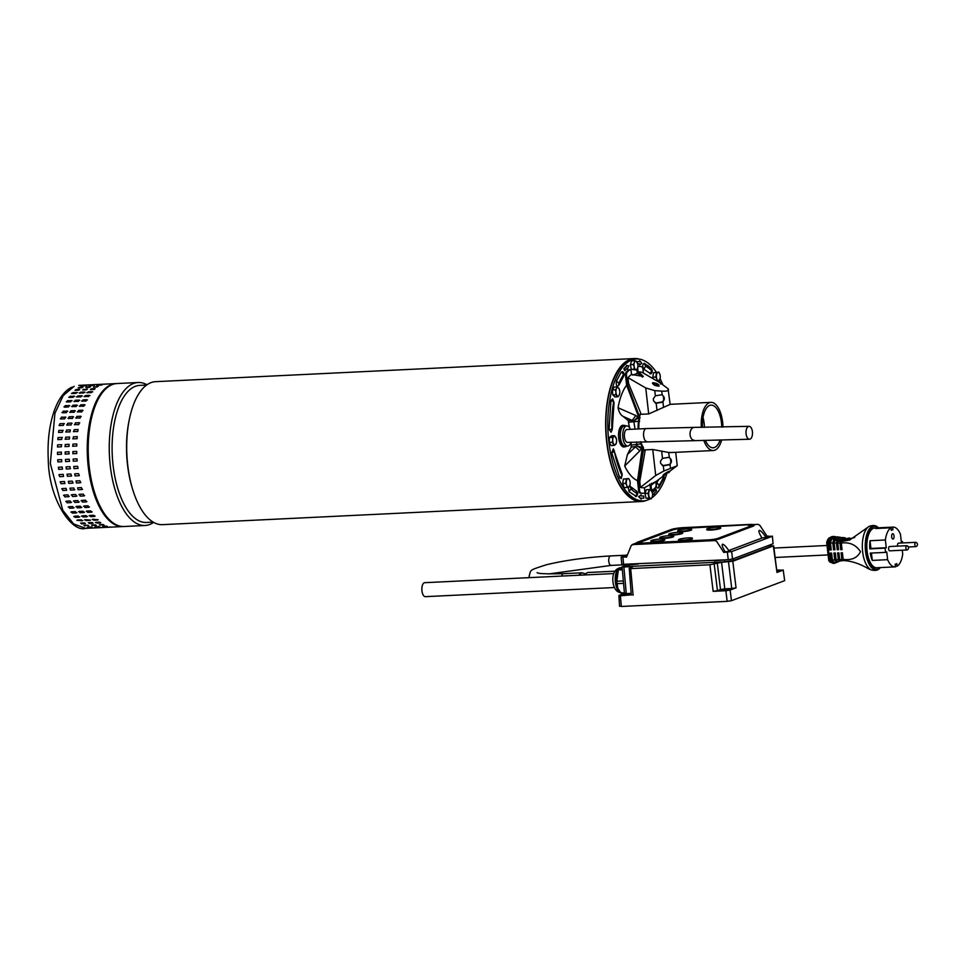 <?xml version="1.0" encoding="UTF-8"?>
<svg xmlns="http://www.w3.org/2000/svg" width="965" height="965" viewBox="0 0 965 965"><rect width="100%" height="100%" fill="white"/><g stroke="black" fill="none" stroke-linecap="round" stroke-linejoin="round"><path stroke-width="1.45" d="M78.72 385.385L116.162 383.575A71.567 32.207 87.2 0 0 111.578 384.54A71.567 32.207 87.2 0 0 88.261 466.855A71.567 32.207 87.2 0 0 123.062 526.552L85.62 528.362L73.605 523.959L62.785 510.256L50.325 463.562L54.933 413.273L63.22 395.554L74.136 386.338L63.22 395.554L54.933 413.273L50.325 463.562L62.785 510.256L73.605 523.959L85.62 528.362C71.965 532.861 48.612 499.749 48.25 459.038C47.406 441.162 49.336 425.276 54.04 411.355C58.25 399.462 63.847 391.573 70.843 387.665L72.459 387.074M58.636 469.352L58.395 467.241L62.23 467.048L62.472 469.171L58.636 469.352M59.348 474.563L63.195 474.382L63.533 476.457L59.685 476.638L58.949 474.696M60.65 481.704L64.486 481.511L64.92 483.513L61.085 483.694L60.144 481.897M62.267 488.555L66.102 488.374L66.621 490.28L62.785 490.461L62.267 488.555L61.7 488.821M64.185 495.057L68.02 494.876L68.624 496.673L64.788 496.854L64.185 495.057L63.581 495.383M69.227 496.36L68.624 496.673M66.38 501.149L70.228 500.956L70.903 502.62L67.068 502.801L66.38 501.149L65.765 501.486M71.519 502.282L70.903 502.62M68.841 506.734L72.677 506.553L73.437 508.06L69.589 508.241L68.841 506.734L68.213 507.095M74.052 507.711L73.437 508.06M71.531 511.776L75.367 511.595L76.175 512.934L72.339 513.115L71.531 511.776L70.903 512.125M76.802 512.596L76.175 512.934M74.414 516.215L78.261 516.034L79.118 517.192L75.282 517.373L73.798 516.54M79.733 516.878L79.118 517.192M77.477 520.002L81.313 519.821L82.218 520.774L76.874 520.292M82.821 520.497L82.218 520.774M80.674 523.09L84.51 522.897L85.451 523.657L81.603 523.838L80.674 523.09L81.603 523.838M84.51 522.897L85.451 523.657M83.967 525.442L87.803 525.262L83.967 525.442L84.92 525.985M87.803 525.262L88.756 525.804M87.32 527.047L92.133 527.18L88.285 527.373M91.156 526.866L92.133 527.18M90.71 527.879L91.675 527.976M94.546 527.698L95.523 527.783M79.034 387.315L82.881 387.122L81.965 387.701L78.129 387.882M82.881 387.122L81.965 387.701M75.909 389.583L79.745 389.39L78.877 390.186L75.041 390.367L75.909 389.583L75.041 390.367M79.745 389.39L78.877 390.186M76.778 392.393L75.958 393.394L72.11 393.575L72.93 392.586L77.405 392.598M72.11 393.575L71.482 393.358M73.979 396.096L73.219 397.278L69.384 397.471L70.143 396.277L74.619 396.338M69.384 397.471L68.744 397.218M71.41 400.463L70.71 401.826L66.874 402.007L67.574 400.644L72.049 400.728M66.874 402.007L66.223 401.73M69.082 405.433L68.455 406.965L64.619 407.146L65.234 405.614L69.733 405.71M64.619 407.146L63.967 406.856M67.019 410.957L66.476 412.646L62.641 412.827L63.183 411.15L67.671 411.247M62.641 412.827L61.989 412.538M65.246 416.989L64.8 418.798L60.952 418.991L61.41 417.169L65.885 417.254M60.952 418.991L60.325 418.726M63.787 423.442L63.437 425.372L59.589 425.553L59.951 423.635L64.39 423.671M59.589 425.553L58.986 425.336M62.665 430.269L62.399 432.284L58.563 432.465L58.817 430.45L63.208 430.426M61.869 437.362L61.712 439.449L57.876 439.63L58.033 437.555L62.315 437.471M61.434 444.684L61.374 446.807L57.526 446.988L57.586 444.865L61.736 444.72M61.35 452.115L61.386 454.262L57.55 454.455L57.502 452.308L61.471 452.115M57.767 459.786L61.615 459.605L61.748 461.753L57.912 461.933L57.695 459.798M70.156 468.797L66.308 468.99L66.066 466.867L69.914 466.674L70.409 468.749M71.205 476.083L67.369 476.264L67.031 474.189L70.867 474.008L71.615 475.962M72.604 483.139L68.756 483.332L68.334 481.33L72.17 481.137L73.111 482.946M74.305 489.906L70.469 490.087L69.95 488.181L73.786 488.001L74.305 489.906L74.872 489.641M76.307 496.3L72.472 496.48L71.868 494.695L75.704 494.502L76.307 496.3L76.91 495.986M71.265 495.009L71.868 494.695M78.587 502.246L74.751 502.427L74.064 500.775L77.9 500.582L78.587 502.246L79.202 501.909M73.449 501.112L74.064 500.775M81.108 507.687L77.272 507.88L76.525 506.372L80.36 506.179L81.108 507.687L81.736 507.337M75.897 506.721L76.525 506.372M83.858 512.56L80.023 512.753L79.214 511.414L83.05 511.221L83.858 512.56L84.474 512.222M78.587 511.752L79.214 511.414M86.802 516.818L82.966 516.999L82.097 515.853L85.933 515.66L87.417 516.504M81.482 516.166L82.097 515.853M89.902 520.4L86.066 520.593L85.161 519.628L90.505 520.123M84.546 519.918L85.161 519.628M93.123 523.283L89.287 523.476L88.346 522.716L92.194 522.535L93.123 523.283L92.194 522.535M96.44 525.43L91.639 525.081L95.487 524.888M92.604 525.611L91.639 525.081M99.805 526.806L95.969 526.999L98.84 526.492M95.969 526.999L95.004 526.673M103.195 527.421L102.23 527.324M99.359 527.602L98.382 527.505M89.648 387.327L85.801 387.52L86.717 386.941L90.553 386.76M85.801 387.52L86.717 386.941M86.561 389.812L82.713 389.993L87.429 389.028M82.713 389.993L83.593 389.209M79.793 393.201L80.614 392.212L84.45 392.019L83.629 393.02L79.166 392.984M84.45 392.019L85.077 392.236M77.055 397.098L77.827 395.915L81.663 395.722L80.903 396.917L76.416 396.844M81.663 395.722L82.302 395.976M74.558 401.645L75.246 400.27L79.094 400.089L78.394 401.452L73.907 401.356M79.094 400.089L79.733 400.354M72.303 406.784L72.918 405.24L76.754 405.059L76.138 406.591L71.639 406.482M76.754 405.059L77.405 405.348M70.324 412.453L70.855 410.776L74.703 410.595L74.16 412.272L69.661 412.176M74.703 410.595L75.342 410.873M68.636 418.617L69.094 416.808L72.93 416.615L72.484 418.436L67.996 418.352M72.93 416.615L73.569 416.88M67.273 425.191L67.634 423.261L71.47 423.08L71.108 424.998L66.669 424.962M71.47 423.08L72.073 423.297M66.235 432.091L66.501 430.076L70.336 429.895L70.083 431.91L65.692 431.922M65.548 439.268L65.716 437.181L69.552 437L69.396 439.075L65.101 439.159M65.21 446.614L65.27 444.491L69.106 444.31L69.046 446.433L64.908 446.578M65.222 454.081L65.186 451.934L69.022 451.741L69.07 453.9L65.101 454.081M69.432 461.379L65.596 461.56L65.451 459.412L69.287 459.231L69.504 461.367M77.827 468.423L73.991 468.616L73.75 466.493L77.586 466.312L78.093 468.375M78.889 475.709L75.053 475.902L74.715 473.827L78.551 473.634L79.299 475.588M80.276 482.777L76.44 482.958L76.006 480.956L79.854 480.775L80.783 482.572M81.989 489.532L78.141 489.725L77.622 487.808L81.47 487.627L81.989 489.532L82.556 489.267M83.991 495.926L80.143 496.106L79.54 494.321L83.388 494.128L83.991 495.926L84.594 495.612M78.937 494.635L79.54 494.321M86.271 501.872L82.423 502.065L81.748 500.401L85.583 500.22L86.271 501.872L86.886 501.535M81.12 500.751L81.748 500.401M88.792 507.313L84.956 507.506L84.208 505.998L88.044 505.805L88.792 507.313L89.419 506.975M83.581 506.348L84.208 505.998M91.542 512.186L87.694 512.379L86.886 511.04L90.734 510.859L91.542 512.186L92.158 511.86M86.271 511.39L86.886 511.04M94.486 516.444L90.638 516.637L89.781 515.479L93.617 515.286L95.089 516.13M89.166 515.805L89.781 515.479M97.586 520.038L93.738 520.219L92.833 519.254L98.189 519.761M92.23 519.544L92.833 519.254M100.806 522.909L96.97 523.102L96.03 522.342L99.865 522.162L100.806 522.909L99.865 522.162M95.426 522.596L96.03 522.342M104.123 525.057L99.323 524.707L103.159 524.514M100.276 525.237L99.323 524.707M107.489 526.444L102.676 526.311L106.524 526.118M103.653 526.625L102.676 526.311M110.879 527.047L109.901 526.95M107.043 527.228L106.066 527.131M97.332 386.965L93.484 387.146L98.237 386.386M93.484 387.146L94.401 386.567M94.232 389.438L90.396 389.631L91.265 388.835L95.113 388.654L94.232 389.438L95.113 388.654M90.396 389.631L91.265 388.835M87.477 392.827L88.298 391.838L92.133 391.657L91.313 392.646L86.838 392.61M92.133 391.657L92.761 391.862M84.739 396.724L85.499 395.541L89.347 395.361L88.575 396.543L84.1 396.47M89.347 395.361L89.986 395.602M82.23 401.271L82.93 399.896L86.766 399.715L86.078 401.078L81.579 400.994M86.766 399.715L87.417 399.993M79.974 406.41L80.602 404.878L84.438 404.685L83.822 406.229L79.323 406.12M84.438 404.685L85.089 404.974M77.996 412.091L78.539 410.402L82.375 410.221L81.844 411.898L77.345 411.802M82.375 410.221L83.026 410.499M76.319 418.243L76.766 416.434L80.614 416.241L80.155 418.062L75.68 417.978M80.614 416.241L81.241 416.506M74.956 424.817L75.306 422.887L79.154 422.706L78.792 424.624L74.353 424.588M79.154 422.706L79.757 422.923M73.919 431.717L74.184 429.702L78.02 429.522L77.755 431.536L73.376 431.548M73.231 438.894L73.388 436.807L77.236 436.626L77.067 438.713L72.785 438.786M72.894 446.252L72.954 444.117L76.79 443.936L76.73 446.059L72.58 446.204M72.906 453.707L72.87 451.56L76.705 451.379L76.742 453.526L72.785 453.707M77.116 461.005L73.268 461.186L73.135 459.05L76.971 458.858L77.188 461.005M101.976 384.999L96.705 385.421L101.482 384.878M94.293 385.373L89.021 385.783L93.81 385.252M86.609 385.747L80.855 386.024L86.126 385.614M103.858 384.275L104.811 384.142M100.01 384.456L100.975 384.323M96.174 384.649L97.139 384.516M92.338 384.83L93.291 384.697M88.49 385.011L89.456 384.878M84.655 385.204L85.62 385.071M648.046 493.368L648.999 498.036L650.458 498.435A4.306 1.942 -92.8 0 1 648.89 495.793A4.306 1.942 -92.8 0 1 648.866 495.684A4.306 1.942 -92.8 0 1 649.023 491.45A4.306 1.942 -92.8 0 1 649.747 490.196A4.306 1.942 -92.8 0 1 650.784 489.955L649.324 489.557L648.046 493.368L645.03 493.513L645.983 498.181L651.242 498.869L652.352 496.517M652.388 492.705L650.784 489.955A4.306 1.942 -92.8 0 1 652.219 492.017A4.306 1.942 -92.8 0 1 652.388 492.705A4.306 1.942 -92.8 0 1 652.412 496.215A4.306 1.942 -92.8 0 1 652.219 496.939A4.306 1.942 -92.8 0 1 650.458 498.435L651.242 498.869M649.324 489.557L646.309 489.701L645.03 493.513M648.999 498.036L645.983 498.181M668.057 471.608L668.781 472.657L667.804 472.705M668.781 472.657L669.975 471.209A4.306 1.942 -92.8 0 1 668.757 471.994M639.505 372.755L643.329 376.459L631.52 374.468A57.972 26.091 87.2 0 0 629.482 376.109A57.972 26.091 87.2 0 0 627.95 377.665L645.742 387.954L654.765 390.644L661.688 391.115C667.285 391.428 669.408 390.632 668.057 388.714L659.879 382.635L642.087 372.345A57.972 26.091 87.2 0 0 638.118 371.983L639.505 372.755L638.902 374.263L637.31 373.383L632.69 375.12M652.859 382.683C652.75 384.758 654.837 385.904 659.095 386.121C659.095 384.299 657.008 383.165 652.859 382.683L652.473 383.021M663.413 475.407C663.003 474.756 664.801 473.429 668.817 471.415L662.943 475.456M639.723 417.99L639.035 418.026L626.623 385.24L625.525 375.65A3.233 1.448 -92.8 0 1 626.225 372.188A63.497 28.576 87.2 0 1 628.878 369.776A2.147 0.965 -92.8 0 1 629.168 369.667A2.147 0.965 -92.8 0 1 629.457 369.752M658.999 386.157A3.764 1.267 21.7 0 0 656.031 384.154A3.764 1.267 21.7 0 0 652.533 383.612M670.12 404.226L668.057 388.714M639.771 415.915A25.295 11.387 87.2 0 1 640.651 412.923L628.625 383.612A52.194 23.486 87.2 0 0 627.552 384.999L640 417.978M669.867 404.552L648.697 413.937L640.808 414.323L640.651 412.923M653.546 400.933L656.188 403.225A2.69 2.497 102.4 0 0 656.429 403.201L662.207 402.26A2.69 2.497 102.4 0 0 662.931 402.019L664.342 399.184L664.101 397.061L662.123 394.83A2.69 2.497 102.4 0 0 661.363 394.83L655.585 395.771A2.69 2.497 102.4 0 0 655.356 395.831L653.305 398.81L653.546 400.933M655.549 403.177L656.188 403.225L657.02 410.463M628.625 383.612L627.95 377.665M662.243 394.854L661.688 391.115M643.402 373.093L642.98 369.39A3.233 1.448 87.2 0 0 641.58 366.712A63.497 28.576 -92.8 0 0 638.625 366.423A2.147 0.965 87.2 0 0 638.601 366.423A2.147 0.965 87.2 0 0 637.769 368.932L638.118 371.983M627.552 384.999L626.49 375.602A3.233 1.448 -92.8 0 1 627.178 372.14A63.497 28.576 -92.8 0 1 629.843 369.728A2.147 0.965 -92.8 0 1 630.121 369.619A2.147 0.965 -92.8 0 1 631.17 371.416L631.52 374.468M655.163 403.056A2.69 2.497 102.4 0 0 655.657 403.032L661.435 402.091A2.69 2.497 102.4 0 0 663.618 399.028L663.377 396.905A2.69 2.497 102.4 0 0 661.845 394.806M638.902 374.263A7.539 2.533 -158.3 0 1 642.388 377.122M636.864 369.523L637.31 373.383M643.558 449.183L638.492 480.944A52.194 23.486 -92.8 0 0 639.771 481.439L645.03 451.294A25.295 11.387 -92.8 0 1 643.558 449.183L643.317 447.121M673.92 452.428L668.685 452.476L652.75 449.509L644.861 449.895L645.03 451.294M639.771 481.439L640.446 487.385L655.718 475.504L663.908 470.98L676.851 465.914M663.908 470.98L663.317 465.793L660.675 463.502L660.434 461.379L662.485 458.399A2.69 2.497 -77.6 0 1 662.714 458.339L668.492 457.41A2.69 2.497 -77.6 0 1 669.252 457.398L671.23 459.642L671.471 461.753L670.06 464.587A2.69 2.497 -77.6 0 1 669.336 464.828L663.558 465.769A2.69 2.497 -77.6 0 1 663.317 465.793L662.678 465.745M668.685 452.476L669.372 457.422M675.705 452.332L677.225 465.649L651.532 484.888A57.972 26.091 -92.8 0 1 651.025 485.262L652.219 484.358L651.532 483.308M655.778 481.716L656.055 484.128A3.233 1.448 -92.8 0 1 655.356 487.59A63.497 28.576 87.2 0 1 652.702 490.003A2.147 0.965 -92.8 0 1 652.412 490.111A2.147 0.965 -92.8 0 1 651.375 488.314L651.025 485.262M640.169 441.801A23.944 10.772 87.2 0 0 642.364 447.169L637.503 480.787L638.601 490.377A3.233 1.448 87.2 0 0 640 493.055A63.497 28.576 -92.8 0 0 642.955 493.344A2.147 0.965 87.2 0 0 642.967 493.344A2.147 0.965 87.2 0 0 642.992 493.344L643.932 493.308A2.147 0.965 87.2 0 0 644.777 490.799L644.427 487.747A57.972 26.091 -92.8 0 1 640.446 487.385M638.492 480.944L639.554 490.329A3.233 1.448 87.2 0 0 640.953 493.006A63.497 28.576 87.2 0 0 643.92 493.308A2.147 0.965 87.2 0 0 643.932 493.308M642.364 447.169L643.028 447.145M668.974 457.374A2.69 2.497 -77.6 0 1 670.506 459.485L670.747 461.596A2.69 2.497 -77.6 0 1 668.564 464.66L662.786 465.6A2.69 2.497 -77.6 0 1 662.292 465.625M644.427 487.747L655.416 481.764L652.219 484.358M651.737 490.039A2.147 0.965 -92.8 0 1 651.459 490.16A2.147 0.965 -92.8 0 1 650.41 488.362L649.928 484.141M639.035 418.026A23.944 10.772 87.2 0 0 638.142 428.967M626.394 481.149A4.306 1.942 -92.8 0 1 627.359 478.954A4.306 1.942 -92.8 0 1 627.889 478.664L626.442 478.905L625.67 483.417L626.743 485.431A4.306 1.942 -92.8 0 1 626.49 484.551A4.306 1.942 -92.8 0 1 626.394 481.149M628.577 487.229L630.061 484.744A4.306 1.942 -92.8 0 1 630.024 484.961A4.306 1.942 -92.8 0 1 628.577 487.229A4.306 1.942 -92.8 0 1 626.743 485.431L627.129 487.47L628.577 487.229M627.129 487.47L624.102 487.615L622.654 483.562L623.414 479.05L627.889 478.664A4.306 1.942 -92.8 0 1 629.711 480.461L628.649 478.447M626.442 478.905L623.414 479.05M625.67 483.417L622.654 483.562M629.711 480.461A4.306 1.942 -92.8 0 1 629.819 480.763A4.306 1.942 -92.8 0 1 630.061 484.744M617.902 396.796L619.108 395.348A4.306 1.942 -92.8 0 1 617.19 395.746A4.306 1.942 -92.8 0 1 616.116 393.431A4.306 1.942 -92.8 0 1 615.935 392.224L615.791 394.721L617.902 396.796L614.886 396.941L612.775 394.866L612.377 389.92L615.393 389.776L615.935 392.224A4.306 1.942 -92.8 0 1 616.599 388.328L615.393 389.776M615.791 394.721L612.775 394.866M619.433 389.655L618.505 387.93A4.306 1.942 -92.8 0 1 619.433 389.655A4.306 1.942 -92.8 0 1 619.759 391.44A4.306 1.942 -92.8 0 1 619.639 393.853A4.306 1.942 -92.8 0 1 619.108 395.348L619.614 393.925M617.105 386.905L616.599 388.328A4.306 1.942 -92.8 0 1 618.505 387.93L617.105 386.905L614.09 387.049L612.377 389.92M614.126 445.456L615.477 444.576A4.306 1.942 -92.8 0 1 613.547 443.852A4.306 1.942 -92.8 0 1 612.92 442.151A4.306 1.942 -92.8 0 1 612.715 439.823L612.28 442.284L614.126 445.456L611.098 445.601L609.265 442.428L612.28 442.284M615.477 444.576L616.442 442.561A4.306 1.942 -92.8 0 1 615.477 444.576M616.346 438.846L614.5 435.673L611.484 435.818L609.446 437.531L609.265 442.428M614.5 435.673L612.461 437.386L609.446 437.531M612.461 437.386L612.715 439.823A4.306 1.942 -92.8 0 1 613.824 436.518A4.306 1.942 -92.8 0 1 615.767 437.242A4.306 1.942 -92.8 0 1 616.237 438.363A4.306 1.942 -92.8 0 1 616.587 441.27A4.306 1.942 -92.8 0 1 616.442 442.561M636.562 370.017L637.539 368.087A4.306 1.942 -92.8 0 1 635.778 369.583A4.306 1.942 -92.8 0 1 634.21 366.941L634.319 369.173L636.562 370.017L631.303 369.33L630.35 364.661L631.629 360.85L634.644 360.705L634.343 362.599A4.306 1.942 -92.8 0 1 635.067 361.344A4.306 1.942 -92.8 0 1 636.104 361.103L634.644 360.705M633.366 364.517L634.186 366.833A4.306 1.942 -92.8 0 1 634.343 362.599L633.366 364.517L630.35 364.661M634.319 369.173L631.303 369.33M637.708 363.853L636.104 361.103A4.306 1.942 -92.8 0 1 637.527 363.166A4.306 1.942 -92.8 0 1 637.708 363.853A4.306 1.942 -92.8 0 1 637.732 367.363A4.306 1.942 -92.8 0 1 637.539 368.087L637.672 367.665M656.514 374.794A4.306 1.942 -92.8 0 1 657.467 372.599A4.306 1.942 -92.8 0 1 657.997 372.309L656.55 372.55L655.79 377.062L656.851 379.076A4.306 1.942 -92.8 0 1 656.598 378.183A4.306 1.942 -92.8 0 1 656.514 374.794M658.757 372.092L657.997 372.309A4.306 1.942 -92.8 0 1 659.831 374.106L658.757 372.092L653.534 372.695L652.774 377.206L653.341 378.823M656.55 372.55L653.534 372.695M655.79 377.062L652.774 377.206M656.851 379.076L657.237 381.115L658.685 380.873L660.169 378.389A4.306 1.942 -92.8 0 1 660.132 378.606A4.306 1.942 -92.8 0 1 658.685 380.873A4.306 1.942 -92.8 0 1 656.851 379.076M659.831 374.106A4.306 1.942 -92.8 0 1 659.927 374.408A4.306 1.942 -92.8 0 1 660.169 378.389M701.302 427.386A24.113 10.844 -92.8 0 1 710.952 402.357A24.113 10.844 -92.8 0 1 722.676 422.465A24.113 10.844 -92.8 0 1 723.002 427.121M638.842 428.93A24.113 10.844 -92.8 0 1 639.904 417.157M703.027 417.543A21.363 9.614 -92.8 0 1 704.197 423.756A21.363 9.614 -92.8 0 1 704.462 427.374M702.544 427.374A21.363 9.614 -92.8 0 1 711.084 405.107A21.363 9.614 -92.8 0 1 721.47 422.923A21.363 9.614 -92.8 0 1 721.76 427.145M720.035 440.088A21.363 9.614 -92.8 0 1 713.147 447.784A21.363 9.614 -92.8 0 1 705.319 440.281M643.402 447.832A24.113 10.844 -92.8 0 1 640.856 441.765M721.603 440.064A24.113 10.844 -92.8 0 1 713.28 450.522A24.113 10.844 -92.8 0 1 703.762 440.293M752.423 431.717A6.453 3.245 87.8 0 0 749.009 426.337A6.453 3.245 87.8 0 0 746.09 433.876A6.453 3.245 87.8 0 0 749.503 439.244A6.453 3.245 87.8 0 0 752.423 431.717M646.779 441.475A6.453 2.907 87.2 0 1 643.643 436.096A6.453 2.907 87.2 0 1 646.152 428.581L626.961 429.509A6.453 2.907 87.2 0 0 624.439 437.024A6.453 2.907 87.2 0 0 627.576 442.404L749.503 439.244M630.434 429.341A10.072 4.535 87.2 0 0 626.828 425.891A10.072 4.535 87.2 0 0 626.14 426.035A10.072 4.535 87.2 0 0 622.799 436.94A10.072 4.535 87.2 0 0 627.793 446.011A10.072 4.535 87.2 0 0 628.396 445.878A10.072 4.535 87.2 0 0 631.05 442.235M626.828 425.891L624.415 425.963A10.12 4.548 87.2 0 0 623.728 426.096A10.12 4.548 87.2 0 0 620.374 437.061A10.12 4.548 87.2 0 0 625.392 446.168L627.793 446.011M625.923 425.915A10.651 4.801 87.2 0 0 624.355 425.432A10.651 4.801 87.2 0 0 623.667 425.577A10.651 4.801 87.2 0 0 620.133 437.073A10.651 4.801 87.2 0 0 625.38 446.711A10.651 4.801 87.2 0 0 626.068 446.566A10.651 4.801 87.2 0 0 626.9 446.071M635.042 429.111L633.752 420.945L638.697 417.749A4.306 1.954 12.2 0 0 637.865 417.037L633.752 420.945L632.244 420.451L635.778 415.529L637.865 417.037L638.384 414.914M635.778 415.529L618.058 407.773A51.664 23.244 -92.8 0 1 626.611 385.18M623.885 425.456A10.868 4.897 87.2 0 0 622.908 425.288A10.868 4.897 87.2 0 0 618.674 437.929A10.868 4.897 87.2 0 0 623.957 447A10.868 4.897 87.2 0 0 624.91 446.735M621.955 425.541A10.868 4.897 -92.8 0 1 621.967 425.541L624.355 425.432M656.321 372.213A71.036 31.966 87.2 0 0 636.502 358.98A71.036 31.966 87.2 0 0 631.954 359.933A71.036 31.966 87.2 0 0 608.324 436.578A71.036 31.966 87.2 0 0 643.353 500.883A71.036 31.966 87.2 0 0 647.901 499.918A71.036 31.966 87.2 0 0 650.072 498.929M651.845 497.819A71.036 31.966 87.2 0 0 666.887 473.393M662.678 384.311A71.036 31.966 87.2 0 0 660.108 378.726M643.353 500.883L641.436 500.968A71.036 31.966 -92.8 0 1 606.406 436.663A71.036 31.966 -92.8 0 1 630.036 360.029A71.036 31.966 -92.8 0 1 634.584 359.077L636.502 358.98M153.652 522.379A71.567 32.207 -92.8 0 1 145.052 525.491A71.567 32.207 -92.8 0 1 110.263 465.793A71.567 32.207 -92.8 0 1 138.152 382.514A71.567 32.207 -92.8 0 1 147.006 384.77M145.052 525.491L124.027 526.504A71.567 32.207 -92.8 0 1 89.226 466.819A71.567 32.207 -92.8 0 1 117.115 383.527L138.152 382.514M153.218 522.137L146.439 522.463A68.624 30.88 -92.8 0 1 113.074 465.239A68.624 30.88 -92.8 0 1 139.816 385.385L146.596 385.059M646.405 500.401A71.567 32.207 -92.8 0 1 641.46 501.51L162.506 524.646A71.567 32.207 -92.8 0 1 132.808 489.882L132.362 488.435A68.624 30.88 -92.8 0 1 127.477 464.539A68.624 30.88 -92.8 0 1 129.081 420.607L129.394 419.136A71.567 32.207 -92.8 0 1 155.606 381.67L634.548 358.534A71.567 32.207 -92.8 0 1 639.59 359.161M132.808 489.882A71.567 32.207 -92.8 0 1 127.718 464.949A71.567 32.207 -92.8 0 1 129.394 419.136M641.46 501.51A71.567 32.207 -92.8 0 1 606.659 441.825A71.567 32.207 -92.8 0 1 634.548 358.534M622.992 446.831A10.868 4.897 -92.8 0 1 622.98 446.831L625.38 446.711M623.076 416.385L628.179 420.487L632.244 420.451L623.076 416.385C620.664 415.071 618.999 412.2 618.058 407.773M631.207 447.072L627.419 454.527L624.693 466.047L639.807 450.848L635.223 446.614L631.207 447.072L631.146 442.235M628.179 420.487L629.482 427.616M627.419 454.527L636.586 445.746L642.075 447.434A4.306 2.823 151.4 0 1 641.46 448.544L636.586 445.746L636.791 444.431L631.472 445.058M642.437 450.173L641.46 448.544L639.807 450.848M637.527 480.63A51.664 23.244 -92.8 0 1 624.693 466.047M640.893 443.9L636.791 444.431L636.514 441.97M628.866 422.151L639.59 421.247M663.486 475.938L663.799 476.457A65.379 29.42 -92.8 0 1 659.107 485.262L658.504 487.94C656.502 488.314 655.947 486.565 656.827 482.705L658.842 479.412M636.466 491.064L630.483 486.577M628.263 487.289L629.023 491.68L636.381 496.444C638.179 494.092 638.082 492.174 636.104 490.666M621.303 478.58L619.771 477.88L611.726 452.766L613.354 448.822L622.16 474.177L621.303 478.58M612.606 398.895L610.954 400.475L609.06 429.329L611.086 432.224L612.293 429.316L614.054 402.55L612.606 398.895M616.43 381.139L618.927 383.262L618.553 385.542C616.671 386.856 615.96 385.397 616.43 381.139L621.351 371.911L622.534 371.621C624.246 372.852 624.524 374.565 623.378 376.748L619.048 384.89M643.908 369.293L650.965 373.841C652.593 371.875 652.642 370.065 651.098 368.425L644.294 363.274C642.388 364.384 642.256 366.386 643.908 369.293L645.537 366.218A65.379 29.42 87.2 0 1 651.773 370.898L649.843 373.757M658.239 381.67L659.517 381.235L660.615 384.082M639.011 496.529L641.11 494.84L639.011 496.529L641.158 499.134L641.146 498.061A68.346 30.759 87.2 0 0 643.703 498.169A68.346 30.759 87.2 0 0 643.836 498.157L643.727 496.01A66.187 29.782 -92.8 0 1 643.595 496.022A66.187 29.782 -92.8 0 1 641.122 495.913L641.11 494.84M638.541 496.553L641.158 499.134M641.146 498.133A68.346 30.759 87.2 0 0 643.221 498.193A68.346 30.759 87.2 0 0 643.353 498.181L643.571 498.169M652.268 492.21L653.486 490.437L652.437 492.934M652.569 494.213L654.354 494.43L654.137 493.441A68.346 30.759 87.2 0 0 656.49 491.016L655.983 489.086A66.187 29.782 -92.8 0 1 653.703 491.438L653.486 490.437M652.557 494.104L654.354 494.43M653.631 491.089A66.187 29.782 -92.8 0 0 655.512 489.11L655.983 489.086M639.204 363.926L639.686 363.901A66.187 29.782 -92.8 0 0 637.696 363.781A66.187 29.782 -92.8 0 1 639.204 363.926L639.699 364.975L641.797 363.274L639.65 360.681L639.662 361.754A68.346 30.759 87.2 0 0 637.105 361.646A68.346 30.759 87.2 0 0 636.972 361.646L636.972 361.73M639.18 361.694L639.65 360.681M639.686 363.901L639.699 364.975M626.707 368.751L627.322 369.378L628.83 365.807L626.466 365.373L626.683 366.374A68.346 30.759 87.2 0 0 624.319 368.799L624.825 370.729A66.187 29.782 -92.8 0 1 627.105 368.377L627.322 369.378M626.683 366.374L626.466 365.373M626.201 366.398A68.346 30.759 87.2 0 0 623.836 368.823L624.319 368.799M623.836 368.823L624.825 370.729M906.895 545.707A2.244 2.244 0 0 1 907.1 549.966L907.1 549.966A2.147 0.965 -92.8 0 1 906.955 549.99A2.147 0.965 -92.8 0 1 905.906 548.204A2.147 0.965 -92.8 0 1 906.605 545.72A2.147 0.965 -92.8 0 1 906.75 545.695A2.147 0.965 -92.8 0 1 906.895 545.707A2.147 0.965 -92.8 0 1 907.341 546.081M915.845 542.342A2.244 2.244 0 0 1 916.05 546.588L916.05 546.588A2.147 0.965 -92.8 0 1 915.906 546.624A2.147 0.965 -92.8 0 1 914.868 544.827A2.147 0.965 -92.8 0 1 915.568 542.354A2.147 0.965 -92.8 0 1 915.701 542.318A2.147 0.965 -92.8 0 1 915.845 542.342A2.147 0.965 -92.8 0 1 916.292 542.716M835.895 537.059A13.462 6.055 87.2 0 0 834.448 536.456L831.673 537.493A13.462 6.055 87.2 0 0 829.056 543.006L829.852 549.978A89.045 11.411 173.5 0 1 831.251 549.917L830.467 542.981A13.498 6.067 -92.8 0 1 832.264 538.422L833.844 539.652L836.378 538.699L836.486 539.64M854.737 537.481L847.113 539.423A34.233 30.253 -110.6 0 1 845.666 539.435L849.574 537.963L843.229 539.278A34.233 30.253 -110.6 0 1 841.757 539.085L845.147 537.807L842.204 537.493L839.297 538.579A34.233 30.253 -110.6 0 1 837.801 538.168L840.334 537.216L832.216 536.649M879.935 568.059A22.014 9.903 -92.8 0 1 879.67 568.313A22.014 9.903 -92.8 0 1 865.545 551.534A22.014 9.903 -92.8 0 1 877.68 527.155C875.762 525.31 872.939 525.044 869.224 526.335A22.352 10.06 87.2 0 0 862.626 551.727A22.352 10.06 87.2 0 0 871.323 569.953L868.428 568.771C859.887 563.741 851.673 561.015 843.796 560.593A14.584 6.562 87.2 0 1 843.157 559.374L842.409 552.812A89.045 11.411 173.5 0 0 841.106 552.836L841.866 559.459A14.366 6.466 87.2 0 0 842.517 560.665L840.455 560.93A14.053 6.321 87.2 0 1 839.671 559.591L838.911 552.873A89.045 11.411 173.5 0 0 837.572 552.909L838.344 559.676A13.896 6.26 87.2 0 0 839.273 561.184L837.415 561.739A13.691 6.164 87.2 0 1 836.088 559.797L835.304 552.969A89.045 11.411 173.5 0 0 833.929 553.005L834.713 559.881A13.594 6.116 87.2 0 0 836.414 562.149L833.893 563.367A13.45 6.055 -92.8 0 1 829.731 560.219L827.608 543.042L826.8 541.956A12.919 5.814 87.2 0 1 829.128 537.939L832.59 536.492A13.45 6.055 -92.8 0 1 832.892 536.492M841.999 549.182L840.744 549.652A89.045 11.411 173.5 0 1 842.047 549.628L841.299 543.066C849.538 541.92 855.931 544.779 860.49 551.654C857.403 557.879 851.625 560.46 843.157 559.374M880.442 567.589A21.52 9.686 -92.8 0 1 880.201 567.83A21.52 9.686 -92.8 0 1 866.389 551.425A21.52 9.686 -92.8 0 1 878.259 527.59A21.52 9.686 -92.8 0 1 878.524 527.807M893.095 527.107L874.845 527.988A19.915 8.962 87.2 0 0 867.089 551.16A19.915 8.962 87.2 0 0 876.775 567.758L895.013 566.877A19.915 8.962 -92.8 0 1 887.631 559.676L872.276 560.424A19.915 8.962 -92.8 0 1 870.261 553.114L885.629 552.378A19.915 8.962 -92.8 0 1 885.327 550.279A19.915 8.962 -92.8 0 1 885.134 548.132L869.779 548.88A19.915 8.962 -92.8 0 1 870.032 540.726L885.388 539.978A19.915 8.962 -92.8 0 1 890.997 527.771L875.641 528.518A19.915 8.962 -92.8 0 1 877.294 527.891L892.649 527.155A19.915 8.962 -92.8 0 1 893.095 527.107A19.915 8.962 -92.8 0 1 900.466 534.308L901.346 542.028L902.48 541.606A19.915 8.962 -92.8 0 1 902.673 542.957M901.31 541.667L902.48 541.606M894.024 535.949A2.69 1.206 -92.8 0 1 892.975 539.073A2.69 1.206 -92.8 0 1 891.66 536.83A2.69 1.206 -92.8 0 1 892.709 533.705A2.69 1.206 -92.8 0 1 894.024 535.949M906.955 549.99L889.682 550.834A2.147 0.965 -92.8 0 1 888.632 549.037A2.147 0.965 -92.8 0 1 889.465 546.528L906.75 545.695M897.667 546.13A2.147 0.965 -92.8 0 1 897.583 545.659A2.147 0.965 -92.8 0 1 898.427 543.162L915.701 542.318M902.287 550.219L902.709 554.006A19.915 8.962 -92.8 0 1 897.1 566.214L895.387 566.298M897.1 566.214L896.811 563.656L895.158 564.272L895.448 566.841A19.915 8.962 -92.8 0 1 895.013 566.877M841.299 543.066A14.584 6.562 -92.8 0 1 841.625 541.486L849.719 540.002L869.224 526.335M826.8 541.956L827.608 543.042L829.056 543.006M892.649 527.155L892.939 529.713L891.286 530.34L890.997 527.771M892.939 529.713L891.226 529.797M872.276 560.424L871.431 553.066M887.631 559.676L886.751 551.956L885.629 552.378M885.388 539.978L886.268 547.71L870.913 548.458L870.032 540.726M870.913 548.458L869.779 548.88M886.268 547.71L885.134 548.132M834.713 559.881L832.409 560.026L831.613 553.102A89.045 11.411 173.5 0 0 830.214 553.15L830.998 560.122A13.462 6.055 87.2 0 0 834.616 563.283L840.274 560.882L835.256 562.776M832.264 538.422L833.869 537.819L832.349 537.24L832.481 538.349M834.894 549.326L833.567 549.833A89.045 11.411 173.5 0 1 834.942 549.785L834.17 542.945A13.691 6.164 -92.8 0 1 834.966 540.207L837.873 539.121A34.233 30.253 69.4 0 1 836.378 538.699M838.489 549.242L837.21 549.724A89.045 11.411 173.5 0 1 838.549 549.688L837.777 542.969A14.053 6.321 -92.8 0 1 838.211 541.172L841.818 539.809A34.233 30.253 69.4 0 1 840.346 539.616L840.431 540.34M841.625 541.486L845.69 539.954A34.233 30.253 69.4 0 1 844.254 539.966L844.303 540.484M838.211 541.172L840.334 541.437L844.254 539.966M834.966 540.207L836.969 540.895L840.346 539.616M838.163 561.485L836.414 562.149M840.358 560.774L839.273 561.184M843.603 560.255L842.517 560.665M845.557 538.41A13.896 6.26 87.2 0 0 845.147 537.807M840.998 537.939A13.594 6.116 87.2 0 0 840.334 537.216M831.673 537.493L832.349 537.24M831.203 549.459L829.852 549.978M830.467 542.981L832.783 542.957A13.594 6.116 -92.8 0 1 833.844 539.652M832.783 542.957L833.567 549.833M834.17 542.945L836.438 542.957A13.896 6.26 -92.8 0 1 836.969 540.895M836.438 542.957L837.21 549.724M837.777 542.969L839.984 543.018A14.366 6.466 -92.8 0 1 840.334 541.437M839.984 543.018L840.744 549.652M841.866 559.459L839.671 559.591M838.344 559.676L836.088 559.797M832.409 560.026A13.498 6.067 87.2 0 0 835.063 562.909M830.998 560.122L829.731 560.219M828.947 560.906L829.562 560.219L828.947 560.906A12.919 5.814 87.2 0 0 830.298 562.257L833.893 563.367M578.337 575.273L582.124 572.788L584.826 573.692M691.652 538.723A6.996 0.893 -6.5 0 0 692.351 538.229A6.996 0.893 -6.5 0 0 686.923 537.975A6.996 0.893 -6.5 0 0 679.167 539.326A6.996 0.893 -6.5 0 0 678.455 539.821A6.996 0.893 -6.5 0 0 683.883 540.074A6.996 0.893 -6.5 0 0 691.652 538.723M678.455 539.821L678.516 540.352A6.996 0.893 -6.5 0 0 683.944 540.605A6.996 0.893 -6.5 0 0 691.712 539.254A6.996 0.893 -6.5 0 0 692.412 538.76L692.351 538.229M664.029 539.821A6.996 0.893 -6.5 0 0 664.74 539.339A6.996 0.893 -6.5 0 0 659.312 539.073A6.996 0.893 -6.5 0 0 651.556 540.424A6.996 0.893 -6.5 0 0 650.844 540.919A6.996 0.893 -6.5 0 0 656.272 541.172A6.996 0.893 -6.5 0 0 664.029 539.821M650.844 540.919L650.905 541.449A6.996 0.893 -6.5 0 0 656.333 541.703A6.996 0.893 -6.5 0 0 664.089 540.352A6.996 0.893 -6.5 0 0 664.801 539.869L664.74 539.339M672.991 536.456A6.996 0.893 -6.5 0 0 673.703 535.961A6.996 0.893 -6.5 0 0 668.275 535.708A6.996 0.893 -6.5 0 0 660.506 537.059A6.996 0.893 -6.5 0 0 659.795 537.541A6.996 0.893 -6.5 0 0 665.223 537.807A6.996 0.893 -6.5 0 0 672.991 536.456M659.795 537.541L659.855 538.072A6.996 0.893 -6.5 0 0 665.283 538.337A6.996 0.893 -6.5 0 0 673.051 536.986A6.996 0.893 -6.5 0 0 673.763 536.492L673.703 535.961M681.941 533.078A6.996 0.893 -6.5 0 0 682.653 532.596A6.996 0.893 -6.5 0 0 677.225 532.33A6.996 0.893 -6.5 0 0 669.469 533.681A6.996 0.893 -6.5 0 0 668.757 534.176A6.996 0.893 -6.5 0 0 674.185 534.429A6.996 0.893 -6.5 0 0 681.941 533.078M668.757 534.176L668.817 534.707A6.996 0.893 -6.5 0 0 674.246 534.96A6.996 0.893 -6.5 0 0 682.002 533.609A6.996 0.893 -6.5 0 0 682.713 533.126L682.653 532.596M690.904 529.713A6.996 0.893 -6.5 0 0 691.603 529.218A6.996 0.893 -6.5 0 0 686.175 528.965A6.996 0.893 -6.5 0 0 678.419 530.316A6.996 0.893 -6.5 0 0 677.707 530.798A6.996 0.893 -6.5 0 0 683.136 531.064A6.996 0.893 -6.5 0 0 690.904 529.713M677.707 530.798L677.768 531.329A6.996 0.893 -6.5 0 0 683.196 531.594A6.996 0.893 -6.5 0 0 690.964 530.243A6.996 0.893 -6.5 0 0 691.664 529.749L691.603 529.218M719.926 528.072A6.996 0.893 -6.5 0 0 720.638 527.59A6.996 0.893 -6.5 0 0 715.21 527.324A6.996 0.893 -6.5 0 0 707.442 528.675A6.996 0.893 -6.5 0 0 706.73 529.17A6.996 0.893 -6.5 0 0 712.158 529.423A6.996 0.893 -6.5 0 0 719.926 528.072M706.73 529.17L706.79 529.701A6.996 0.893 -6.5 0 0 712.218 529.954A6.996 0.893 -6.5 0 0 719.986 528.603A6.996 0.893 -6.5 0 0 720.698 528.12L720.638 527.59M425.806 596.575A6.996 3.148 -92.8 0 1 425.36 596.659A6.996 3.148 -92.8 0 1 421.91 590.327A6.996 3.148 -92.8 0 1 424.226 582.788A6.996 3.148 -92.8 0 1 424.684 582.691L613.764 573.56M622.087 566.95L618.275 569.543A12.485 5.621 87.2 0 0 617.588 588.119A12.485 5.621 87.2 0 0 619.313 591.087L620.941 592.968A14.258 6.417 87.2 0 0 622.015 593.825L623.33 593.764M619.18 568.252L619.108 568.373A14.258 6.417 87.2 0 0 618.324 569.929L616.852 581.244A14.258 6.417 87.2 0 0 617.118 583.656L617.829 588.373L620.941 592.968L624.415 592.812M759.214 530.4C758.43 531.281 759.359 533.814 762 538.024L767.235 537.191L765.534 536.697C762.724 532.547 760.613 530.448 759.214 530.4L758.888 531.426M728.768 550.533L730.469 551.039L725.234 551.871C722.592 547.662 721.663 545.116 722.459 544.236C723.859 544.296 725.957 546.395 728.768 550.533L762 538.024M627.045 555.852L625.899 556.347L626.755 556.564M614.862 571.208L587.564 572.522L583.777 575.007M722.134 545.273L722.459 544.236M773.086 543.753L772.386 536.13L773.086 543.753L732.556 559.012L728.261 559.688L622.148 564.356M674.258 528.736L677.153 528.253M753.291 524.574L758.044 524.345L759.829 525.322L767.006 536.142L765.534 536.697M636.562 542.933L632.027 544.634L714.981 540.557L716.766 541.534L723.762 552.426L731.639 551.582L732.556 559.012L737.706 557.082M636.562 542.861L636.623 543.392A9.312 1.194 -6.5 0 0 641.797 543.862L707.261 540.702A9.312 1.194 -6.5 0 0 719.649 538.772L753.207 526.13A9.312 1.194 -6.5 0 0 754.148 525.479L754.087 524.948A9.312 1.194 -6.5 0 0 748.912 524.478L683.449 527.638A9.312 1.194 -6.5 0 0 671.061 529.568L637.503 542.209A9.312 1.194 -6.5 0 0 636.562 542.861A9.312 1.194 -6.5 0 0 641.737 543.343L707.2 540.171A9.312 1.194 -6.5 0 0 719.588 538.241L753.146 525.599A9.312 1.194 -6.5 0 0 754.087 524.948M767.006 536.142L772.06 536.359L731.639 551.582M627.552 554.61L621.146 557.131L621.822 564.573M621.484 556.902L626.538 557.119L631.17 545.671L632.726 544.525M725.234 551.871L723.762 552.426M748.213 524.743L682.738 527.903A7.696 0.989 -6.5 0 0 672.496 529.495L638.951 542.137A7.696 0.989 -6.5 0 0 638.167 542.668A7.696 0.989 -6.5 0 0 642.437 543.066L707.912 539.905A7.696 0.989 -6.5 0 0 718.141 538.313L751.699 525.672A7.696 0.989 -6.5 0 0 752.483 525.141A7.696 0.989 -6.5 0 0 748.213 524.743L682.798 528.434A7.696 0.989 -6.5 0 0 672.569 530.026L639.011 542.668A7.696 0.989 -6.5 0 0 638.48 542.909M752.23 525.43A7.696 0.989 -6.5 0 0 748.273 525.274M784.666 580.544L783.206 569.977L784.666 580.544M630.905 567.565L630.821 566.66L632.292 567.046L629.228 568.204L630.688 568.59L709.914 564.766L721.567 562.269L732.809 561.268L736.042 587.842L730.143 590.049L731.446 600.688L784.34 580.773M731.446 600.688L727.152 601.352L725.861 590.725L713.147 591.34L709.914 564.766M624.464 593.33L618.915 595.429L620.374 595.815L621.339 606.466L727.152 601.352M621.339 606.466L619.868 606.068M626.249 565.152L622.075 566.829L624.476 593.439M622.401 566.6L623.873 566.998L626.273 593.608L624.801 593.21M630.821 566.66L623.873 566.998M629.228 568.204L631.291 595.043M732.809 561.268L773.665 545.78L776.982 572.426L782.88 570.206L777.018 570.026M776.982 572.426L773.339 546.009L769.298 545.732M626.188 564.621L626.309 565.671L629.24 566.467L724.787 561.847L733.376 560.508L769.431 546.926L769.045 545.285M620.374 595.815L631.617 594.814M731.554 588.759L727.308 590.351L718.672 590.773L722.906 589.181L731.554 588.759M723.075 590.556L722.906 589.181M777.054 570.315L781.035 570.122L777.223 571.557M631.231 594.392L620.748 595.502L624.994 593.909L631.17 593.608M625.163 595.284L624.994 593.909M638.227 564.043L629.059 564.875L629.24 566.467M627.829 564.537L629.059 564.875M764.099 547.143L769.25 545.334M714.076 560.375L717.755 560.195M714.124 560.762L728.225 559.688M724.606 560.255L724.787 561.847M733.183 558.916L733.376 560.508M631.146 593.366L626.273 593.608M618.915 595.429L619.542 606.297M721.567 562.269L724.799 588.843L731.747 588.505L728.515 561.944M724.799 588.843L720.505 589.519L717.272 562.945M714.209 564.103L717.441 590.664L720.505 589.519M717.441 590.664L713.147 591.34M725.861 590.725L730.143 590.049M736.042 587.842L731.747 588.505M622.341 569.736L618.324 569.929M619.108 568.373L622.208 568.228M623.571 583.343L617.118 583.656M616.852 581.244L623.354 580.93M655.356 395.831L654.765 390.644M648.697 413.937L645.742 387.954M663.498 406.953L662.931 402.019M627.178 372.14L626.225 372.188M626.49 375.602L625.525 375.65M664.101 397.061L663.377 396.905M656.429 403.201L655.657 403.032M662.207 402.26L661.435 402.091M664.342 399.184L663.618 399.028M628.878 369.776L629.843 369.728M637.865 366.459L638.589 366.423L637.865 366.459M652.75 449.509L655.718 475.504M661.652 451.162L662.485 458.399M670.06 464.587L670.494 468.302M639.554 490.329L638.601 490.377M640.953 493.006L640 493.055M671.471 461.753L670.747 461.596M669.336 464.828L668.564 464.66M663.558 465.769L662.786 465.6M671.23 459.642L670.506 459.485M642.955 493.344L643.92 493.308M650.41 488.362L651.375 488.314M646.152 428.581L694.378 427.386A6.453 4.33 90.2 0 0 690.096 434.938A6.453 4.33 90.2 0 0 694.342 440.293M638.963 418.388L638.697 417.749A24.004 10.796 -92.8 0 1 638.902 416.82M642.473 448.134A24.004 10.796 -92.8 0 1 642.075 447.434L642.171 446.807M656.827 482.705L659.107 485.262M663.425 478.724L663.799 476.457M630.012 486.095L630.953 488.821A65.379 29.42 87.2 0 0 637.19 493.513L635.947 490.57M635.549 496.589L637.19 493.513M629.023 491.68L630.953 488.821M619.771 477.88L622.123 475.649L621.593 473.55M611.726 452.766L614.44 451.668A65.379 29.42 87.2 0 0 622.123 475.649M614.271 450.703L614.44 451.668M610.954 400.475L613.704 401.742L613.571 403.141M609.06 429.329L611.894 429.292A65.379 29.42 -92.8 0 1 613.704 401.742M618.927 383.262A65.379 29.42 -92.8 0 1 623.631 374.468L623.028 377.146M621.351 371.911L623.631 374.468M644.294 363.274L645.537 366.218M650.832 368.184L651.773 370.898M827.777 543.018A13.45 6.055 -92.8 0 1 831.734 536.673A13.45 6.055 -92.8 0 1 832.59 536.492L833.338 536.456M837.524 536.781L832.505 538.675M626.201 564.67L611.074 565.406A4.741 2.135 -92.8 0 1 608.782 561.449A4.741 2.135 -92.8 0 1 610.628 555.937C586.443 557.324 564.971 560.279 546.214 564.802C528.108 570.713 531.329 569.459 529.11 576.165L529.483 577.625M537.095 572.607C537.71 573.717 546.516 574.066 563.488 573.68A4.741 2.135 87.2 0 0 561.775 576.069M619.663 567.842A12.485 5.621 87.2 0 0 615.453 575.635A12.485 5.621 87.2 0 0 616.816 588.155A12.485 5.621 87.2 0 0 620.591 592.582M622.944 557.288L623.619 564.742M728.261 559.688L727.357 552.245M630.688 568.59L633.088 595.212M630.121 369.619L629.168 369.667M652.412 490.111L651.459 490.16M710.952 402.357L669.553 404.359M713.28 450.522L670.47 452.585M694.378 427.386L749.009 426.337M658.854 487.542L663.908 478.073L664.041 475.516M630.278 486.336L632.919 488.664M647.636 365.361L651.098 368.425M660.953 383.262L660.639 382.598M827.017 545.49L773.978 548.048M908.355 546.986L915.906 546.624M880.201 567.83L879.67 568.313C877.933 570.339 875.146 570.882 871.323 569.953M828.091 554.923L775.281 557.468M826.691 542.62L828.73 560.472M563.488 573.68L582.124 572.788M625.996 555.201L610.628 555.937M611.074 565.406L548.723 573.934M621.46 592.691C618.288 592.727 615.887 590.845 614.235 587.046C612.244 582.402 610.942 569.893 620.254 567.746M614.44 587.528L425.36 596.659"/></g></svg>
